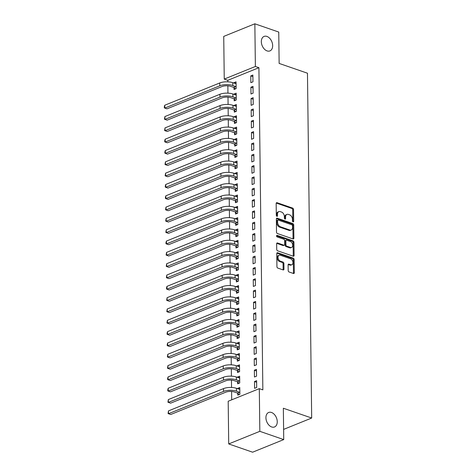 <?xml version="1.0" encoding="UTF-8"?>
<svg xmlns="http://www.w3.org/2000/svg" width="476" height="476" viewBox="0 0 476 476"><rect width="100%" height="100%" fill="white"/><g stroke="black" fill="none" stroke-linecap="round" stroke-linejoin="round"><path stroke-width="0.71" d="M293.085 221.887A0.839 0.559 67.9 0 0 293.686 221.322L293.543 209.517A1.196 0.803 67.9 0 0 292.657 208.101L277.02 202.693A1.196 0.803 67.9 0 0 276.58 202.693A1.196 0.803 67.9 0 0 276.163 203.508L276.306 215.313A0.839 0.559 67.9 0 0 277.52 215.729L277.502 214.206A3.838 2.564 67.9 0 1 278.847 211.612A3.838 2.564 67.9 0 1 280.239 211.612L281.542 212.058A3.838 2.564 67.9 0 1 284.368 216.58L284.386 218.103A0.839 0.559 67.9 0 0 285.606 218.526L285.582 216.996A3.838 2.564 67.9 0 1 286.927 214.402A3.838 2.564 67.9 0 1 288.325 214.402L289.628 214.855A3.838 2.564 67.9 0 1 292.448 219.371L292.466 220.9A0.839 0.559 67.9 0 0 293.085 221.887M292.841 221.739A0.839 0.559 67.9 0 0 292.841 221.661L292.698 209.856A1.196 0.803 67.9 0 0 291.818 208.446L276.241 203.056M276.681 216.152A0.839 0.559 67.9 0 0 276.681 216.074L276.663 214.545L277.502 214.206M284.761 218.942A0.839 0.559 67.9 0 0 284.761 218.865L284.743 217.342L285.582 216.996M271.498 412.478A7.818 5.23 67.9 0 0 268.654 412.478A7.818 5.23 67.9 0 0 266.144 419.725A7.818 5.23 67.9 0 0 271.677 426.966A7.818 5.23 67.9 0 0 274.521 426.966A7.818 5.23 67.9 0 0 277.032 419.719A7.818 5.23 67.9 0 0 271.498 412.478M266.905 36.42A7.818 5.23 67.9 0 0 264.061 36.426A7.818 5.23 67.9 0 0 261.55 43.667A7.818 5.23 67.9 0 0 267.084 50.914A7.818 5.23 67.9 0 0 269.928 50.908A7.818 5.23 67.9 0 0 272.439 43.667A7.818 5.23 67.9 0 0 266.905 36.42M288.188 270.564A1.196 0.803 67.9 0 0 289.069 271.974L293.454 273.492A1.196 0.803 67.9 0 0 293.894 273.492A1.196 0.803 67.9 0 0 294.311 272.683L294.15 259.575A1.196 0.803 67.9 0 0 293.27 258.159L277.627 252.75A1.196 0.803 67.9 0 0 277.193 252.75A1.196 0.803 67.9 0 0 276.776 253.565L276.931 266.673A1.196 0.803 67.9 0 0 277.817 268.083L283.119 269.916A1.196 0.803 67.9 0 0 283.553 269.916A1.196 0.803 67.9 0 0 283.97 269.107L283.904 263.496A1.196 0.803 67.9 0 0 283.024 262.086L280.394 261.175A3.207 2.148 67.9 0 1 278.121 258.206A3.207 2.148 67.9 0 1 279.15 255.231A3.207 2.148 67.9 0 1 280.322 255.231L290.616 258.789A3.207 2.148 67.9 0 1 292.889 261.764A3.207 2.148 67.9 0 1 291.859 264.733A3.207 2.148 67.9 0 1 290.687 264.739L288.974 264.144A1.196 0.803 67.9 0 0 288.539 264.144A1.196 0.803 67.9 0 0 288.117 264.954L288.188 270.564M259.307 388.648L259.831 431.327L228.712 443.935L228.188 401.256L259.307 388.648L262.853 389.874L258.914 67.699L255.374 66.479L224.25 79.087L223.732 36.408L254.85 23.8L255.374 66.479M254.85 23.8L278.752 32.065L279.138 63.421L307.466 73.215L311.679 418.029L283.351 408.235L283.732 439.592L259.831 431.327M293.037 238.94A1.196 0.803 67.9 0 0 293.472 238.94A1.196 0.803 67.9 0 0 293.888 238.125L293.728 225.017A1.196 0.803 67.9 0 0 292.847 223.601L277.205 218.192A1.196 0.803 67.9 0 0 276.77 218.192A1.196 0.803 67.9 0 0 276.354 219.008L276.514 232.115A1.196 0.803 67.9 0 0 277.395 233.532L293.037 238.94M293.942 242.296L294.103 255.404A1.196 0.803 67.9 0 1 293.68 256.213A1.196 0.803 67.9 0 1 293.246 256.213L277.603 250.81A1.196 0.803 67.9 0 1 276.723 249.394L276.651 243.783A1.196 0.803 67.9 0 1 277.074 242.974A1.196 0.803 67.9 0 1 277.508 242.974L283.851 245.17A1.196 0.803 67.9 0 0 284.291 245.17A1.196 0.803 67.9 0 0 284.707 244.355L284.66 240.636A1.196 0.803 67.9 0 0 283.779 239.22L277.175 236.941A0.839 0.559 67.9 0 1 277.157 235.382L293.061 240.88A1.196 0.803 67.9 0 1 293.942 242.296L293.097 242.635L293.258 255.743L294.103 255.404M283.607 429.4L311.679 418.029M256.469 369.364L254.368 370.215L254.452 377.01L256.552 376.159L256.469 369.364M237.607 381.984L237.631 383.823L239.731 382.972L239.648 376.183L237.548 377.034L237.554 377.426M256.195 346.724L254.095 347.575L254.178 354.37L256.278 353.513L256.195 346.724M237.328 359.344L237.351 361.183L239.458 360.332L239.374 353.537L237.268 354.394L237.274 354.787M255.915 324.085L253.815 324.935L253.898 331.73L255.999 330.874L255.915 324.085M237.054 336.705L237.078 338.543L239.178 337.692L239.095 330.897L236.994 331.754L237 332.147M255.642 301.445L253.541 302.296L253.625 309.085L255.725 308.234L255.642 301.445M236.78 314.065L236.798 315.903L238.904 315.053L238.821 308.258L236.715 309.108L236.721 309.507M255.362 278.805L253.262 279.656L253.345 286.445L255.445 285.594L255.362 278.805M236.501 291.425L236.524 293.264L238.625 292.413L238.541 285.618L236.441 286.469L236.447 286.867M255.088 256.165L252.988 257.016L253.071 263.805L255.172 262.954L255.088 256.165M236.227 268.785L236.245 270.624L238.351 269.773L238.268 262.978L236.161 263.829L236.167 264.228M254.815 233.52L252.708 234.376L252.792 241.165L254.892 240.315L254.815 233.52M235.947 246.146L235.971 247.984L238.071 247.127L237.988 240.338L235.888 241.189L235.894 241.588M254.535 210.88L252.435 211.737L252.518 218.526L254.618 217.675L254.535 210.88M235.674 223.506L235.691 225.344L237.798 224.488L237.714 217.699L235.608 218.549L235.614 218.942M254.261 188.24L252.155 189.091L252.238 195.886L254.339 195.035L254.261 188.24M235.394 200.866L235.418 202.699L237.518 201.848L237.435 195.059L235.334 195.91L235.34 196.302M253.982 165.6L251.881 166.451L251.965 173.246L254.065 172.395L253.982 165.6M235.12 178.226L235.138 180.059L237.244 179.208L237.161 172.419L235.055 173.27L235.061 173.663M253.708 142.961L251.602 143.811L251.685 150.606L253.785 149.756L253.708 142.961M234.841 155.581L234.864 157.419L236.965 156.568L236.881 149.779L234.781 150.63L234.787 151.023M253.428 120.321L251.328 121.172L251.411 127.967L253.512 127.11L253.428 120.321M234.567 132.941L234.585 134.779L236.691 133.929L236.608 127.134L234.501 127.99L234.507 128.383M253.155 97.681L251.048 98.532L251.132 105.327L253.238 104.47L253.155 97.681M234.287 110.301L234.311 112.14L236.411 111.289L236.328 104.494L234.228 105.351L234.234 105.743M252.875 75.041L250.775 75.892L250.858 82.681L252.958 81.83L252.875 75.041M234.013 87.661L234.031 89.5L236.138 88.649L236.054 81.854L233.948 82.705L233.954 83.104M258.914 67.699L227.796 80.313L227.814 81.83M227.861 85.823L227.95 93.147M227.998 97.146L228.087 104.47M228.135 108.463L228.224 115.787M228.278 119.785L228.367 127.11M228.415 131.108L228.504 138.427M228.551 142.425L228.641 149.75M228.688 153.748L228.778 161.072M228.831 165.065L228.92 172.389M228.968 176.388L229.057 183.712M229.105 187.705L229.194 195.029M229.242 199.028L229.331 206.352M229.384 210.344L229.474 217.669M229.521 221.667L229.61 228.992M229.658 232.984L229.747 240.309M229.795 244.307L229.884 251.631M229.938 255.63L230.027 262.954M230.075 266.947L230.164 274.271M230.211 278.27L230.301 285.594M230.348 289.587L230.438 296.911M230.491 300.909L230.58 308.234M230.628 312.226L230.717 319.551M230.765 323.549L230.854 330.874M230.902 334.866L230.991 342.19M231.044 346.189L231.134 353.513M231.181 357.512L231.271 364.83M231.318 368.829L231.407 376.153M231.455 380.151L231.544 387.476M231.598 391.468L231.699 399.834M234.15 98.984L234.174 100.817L236.274 99.966L236.191 93.177L234.091 94.028L234.091 94.421M253.012 86.358L250.911 87.209L250.995 94.004L253.095 93.153L253.012 86.358M234.424 121.624L234.448 123.462L236.554 122.606L236.471 115.817L234.365 116.668L234.37 117.06M253.291 108.998L251.185 109.855L251.268 116.644L253.375 115.793L253.291 108.998M234.704 144.264L234.727 146.102L236.828 145.251L236.745 138.456L234.644 139.307L234.644 139.706M253.565 131.638L251.465 132.495L251.548 139.284L253.648 138.433L253.565 131.638M234.977 166.903L235.001 168.742L237.107 167.891L237.024 161.096L234.918 161.947L234.924 162.346M253.845 154.284L251.739 155.134L251.822 161.923L253.928 161.072L253.845 154.284M235.257 189.543L235.281 191.382L237.381 190.531L237.298 183.736L235.198 184.587L235.198 184.985M254.119 176.923L252.018 177.774L252.101 184.563L254.202 183.712L254.119 176.923M235.531 212.183L235.555 214.021L237.655 213.171L237.578 206.376L235.471 207.227L235.477 207.625M254.398 199.563L252.292 200.414L252.375 207.203L254.481 206.352L254.398 199.563M235.81 234.823L235.834 236.661L237.935 235.81L237.851 229.015L235.751 229.872L235.751 230.265M254.672 222.203L252.572 223.054L252.655 229.849L254.755 228.992L254.672 222.203M236.084 257.462L236.108 259.301L238.208 258.45L238.131 251.655L236.025 252.512L236.031 252.905M254.952 244.843L252.845 245.693L252.929 252.488L255.035 251.637L254.952 244.843M236.364 280.102L236.388 281.941L238.488 281.09L238.405 274.301L236.304 275.152L236.304 275.545M255.225 267.482L253.125 268.333L253.208 275.128L255.309 274.277L255.225 267.482M236.637 302.748L236.661 304.58L238.762 303.73L238.678 296.941L236.578 297.792L236.584 298.184M255.505 290.122L253.399 290.973L253.482 297.768L255.588 296.917L255.505 290.122M236.917 325.388L236.941 327.22L239.041 326.369L238.958 319.58L236.858 320.431L236.858 320.824M255.779 312.762L253.678 313.613L253.762 320.407L255.862 319.557L255.779 312.762M237.191 348.027L237.215 349.866L239.315 349.009L239.232 342.22L237.131 343.071L237.137 343.464M256.058 335.401L253.952 336.258L254.035 343.047L256.142 342.196L256.058 335.401M237.47 370.667L237.494 372.506L239.595 371.649L239.511 364.86L237.411 365.711L237.411 366.109M256.332 358.041L254.232 358.898L254.315 365.687L256.415 364.836L256.332 358.041M237.744 393.307L237.768 395.145L239.868 394.295L239.785 387.5L237.685 388.351L237.691 388.749M256.612 380.687L254.505 381.538L254.589 388.327L256.695 387.476L256.612 380.687M283.732 439.592L252.613 452.2L228.712 443.935M227.796 80.313L224.25 79.087M233.948 82.705L236.072 83.443M250.775 75.892L252.893 76.624M234.091 94.028L236.209 94.76M250.911 87.209L253.036 87.947M234.228 105.351L236.352 106.083M251.048 98.532L253.172 99.264M234.365 116.668L236.489 117.399M251.185 109.855L253.309 110.587M234.501 127.99L236.626 128.722M251.328 121.172L253.446 121.904M234.644 139.307L236.762 140.039M251.465 132.495L253.589 133.226M234.781 150.63L236.905 151.362M251.602 143.811L253.726 144.549M234.918 161.947L237.042 162.685M251.739 155.134L253.863 155.866M235.055 173.27L237.179 174.002M251.881 166.451L254 167.189M235.198 184.587L237.316 185.325M252.018 177.774L254.142 178.506M235.334 195.91L237.459 196.642M252.155 189.091L254.279 189.829M235.471 207.227L237.595 207.964M252.292 200.414L254.416 201.146M235.608 218.549L237.732 219.281M252.435 211.737L254.553 212.469M235.751 229.872L237.869 230.604M252.572 223.054L254.696 223.785M235.888 241.189L238.012 241.921M252.708 234.376L254.833 235.108M236.025 252.512L238.149 253.244M252.845 245.693L254.969 246.425M236.161 263.829L238.286 264.567M252.988 257.016L255.106 257.748M236.304 275.152L238.422 275.884M253.125 268.333L255.249 269.071M236.441 286.469L238.565 287.207M253.262 279.656L255.386 280.388M236.578 297.792L238.702 298.523M253.399 290.973L255.523 291.711M236.715 309.108L238.839 309.846M253.541 302.296L255.66 303.028M236.858 320.431L238.976 321.163M253.678 313.613L255.796 314.35M236.994 331.754L239.113 332.486M253.815 324.935L255.939 325.667M237.131 343.071L239.255 343.803M253.952 336.258L256.076 336.99M237.268 354.394L239.392 355.126M254.095 347.575L256.213 348.307M237.411 365.711L239.529 366.443M254.232 358.898L256.35 359.63M237.548 377.034L239.666 377.765M254.368 370.215L256.493 370.953M237.685 388.351L239.809 389.088M254.505 381.538L256.629 382.27M286.927 214.402L286.082 214.747A3.838 2.564 67.9 0 0 284.743 217.342M278.847 211.612L278.002 211.951A3.838 2.564 67.9 0 0 276.663 214.545M292.972 238.916A1.196 0.803 67.9 0 0 293.049 238.47L292.889 225.356A1.196 0.803 67.9 0 0 292.008 223.946L276.431 218.555M292.526 225.814A0.839 0.559 67.9 0 0 291.913 224.827L278.18 220.079A0.839 0.559 67.9 0 0 277.585 220.65L277.603 222.262A3.838 2.564 67.9 0 0 280.423 226.778L289.813 230.021A3.838 2.564 67.9 0 0 291.205 230.021A3.838 2.564 67.9 0 0 292.55 227.427L292.526 225.814M277.877 220.079L277.032 220.424A0.839 0.559 67.9 0 0 276.74 220.989L277.585 220.65M291.205 230.021L290.366 230.36A3.838 2.564 67.9 0 1 288.968 230.36L279.585 227.117A3.838 2.564 67.9 0 1 276.764 222.601L276.74 220.989M293.18 256.195A1.196 0.803 67.9 0 0 293.258 255.743M276.735 243.337L283.012 245.509A1.196 0.803 67.9 0 0 283.446 245.509L284.291 245.17M276.568 235.81L292.216 241.225L293.061 240.88M290.437 247.443A3.207 2.148 67.9 0 0 291.604 247.443A3.207 2.148 67.9 0 0 292.633 244.468A3.207 2.148 67.9 0 0 290.36 241.499L286.736 240.243A1.196 0.803 67.9 0 0 286.296 240.243A1.196 0.803 67.9 0 0 285.88 241.052L285.927 244.777A1.196 0.803 67.9 0 0 286.808 246.187L290.437 247.443L289.592 247.782A3.207 2.148 67.9 0 0 290.759 247.782L291.604 247.443M286.296 240.243L285.457 240.582A1.196 0.803 67.9 0 0 285.041 241.397L285.88 241.052M289.592 247.782L285.963 246.532A1.196 0.803 67.9 0 1 285.082 245.116L285.041 241.397M293.097 242.635A1.196 0.803 67.9 0 0 292.216 241.225M291.859 264.733L291.014 265.078A3.207 2.148 67.9 0 1 289.848 265.078L288.194 264.507M279.15 255.231L278.311 255.57A3.207 2.148 67.9 0 0 277.282 258.545A3.207 2.148 67.9 0 0 279.549 261.514L280.394 261.175M283.053 269.898A1.196 0.803 67.9 0 0 283.131 269.446L283.065 263.835A1.196 0.803 67.9 0 0 282.179 262.425L279.549 261.514M293.394 273.474A1.196 0.803 67.9 0 0 293.472 273.022L293.311 259.914A1.196 0.803 67.9 0 0 292.431 258.504L276.853 253.113M235.471 88.917L233.734 87.423L230.67 86.364A6.105 2.291 179.3 0 0 222.042 86.537L166.993 108.843L164.779 108.076L219.829 85.775A9.157 3.433 -0.7 0 1 232.776 85.513L236.114 86.811M236.078 83.693L232.74 82.681L232.776 85.513M164.744 105.25L164.779 108.076L164.339 107.903L164.321 106.767L164.744 105.25L219.793 82.943A9.157 3.433 -0.7 0 1 232.74 82.681M233.734 87.423L235.834 86.572M235.614 100.234L233.871 98.74L230.812 97.687A6.105 2.291 179.3 0 0 222.179 97.86L167.13 120.16L164.916 119.399L219.966 97.092A9.157 3.433 -0.7 0 1 232.913 96.83L236.251 98.127M236.215 95.016L232.877 94.004L232.913 96.83M164.88 116.566L164.916 119.399L164.476 119.22L164.88 116.566L219.93 94.26A9.157 3.433 -0.7 0 1 232.877 94.004M233.871 98.74L235.971 97.889M235.751 111.557L234.008 110.063L230.949 109.004A6.105 2.291 179.3 0 0 222.316 109.177L167.266 131.483L165.053 130.716L220.102 108.415A9.157 3.433 -0.7 0 1 233.05 108.153L236.393 109.45M236.352 106.332L233.014 105.321L233.05 108.153M165.017 127.889L165.053 130.716L164.613 130.543L165.017 127.889L220.067 105.583A9.157 3.433 -0.7 0 1 233.014 105.321M234.008 110.063L236.114 109.212M235.888 122.873L234.144 121.38L231.086 120.327A6.105 2.291 179.3 0 0 222.453 120.499L167.403 142.8L165.19 142.038L220.239 119.732A9.157 3.433 -0.7 0 1 233.192 119.476L236.53 120.773M236.489 117.655L233.157 116.644L233.192 119.476M165.16 139.206L165.19 142.038L164.75 141.86L164.738 140.729L165.16 139.206L220.209 116.906A9.157 3.433 -0.7 0 1 233.157 116.644M234.144 121.38L236.251 120.529M236.025 134.196L234.287 132.703L231.223 131.644A6.105 2.291 179.3 0 0 222.595 131.816L167.546 154.123L165.333 153.355L220.382 131.055A9.157 3.433 -0.7 0 1 233.329 130.793L236.667 132.09M236.631 128.972L233.294 127.961L233.329 130.793M165.297 150.529L165.333 153.355L164.892 153.183L164.875 152.046L165.297 150.529L220.346 128.222A9.157 3.433 -0.7 0 1 233.294 127.961M234.287 132.703L236.388 131.852M236.167 145.519L234.424 144.026L231.366 142.967A6.105 2.291 179.3 0 0 222.732 143.139L167.683 165.446L165.47 164.678L220.519 142.372A9.157 3.433 -0.7 0 1 233.466 142.116L236.804 143.413M236.768 140.295L233.43 139.284L233.466 142.116M165.434 161.846L165.47 164.678L165.029 164.5L165.434 161.846L220.483 139.545A9.157 3.433 -0.7 0 1 233.43 139.284M234.424 144.026L236.524 143.169M236.304 156.836L234.561 155.343L231.503 154.284A6.105 2.291 179.3 0 0 222.869 154.456L167.82 176.763L165.606 175.995L220.656 153.694A9.157 3.433 -0.7 0 1 233.603 153.433L236.941 154.73M236.905 151.612L233.567 150.606L233.603 153.433M165.571 173.169L165.606 175.995L165.166 175.822L165.571 173.169L220.62 150.862A9.157 3.433 -0.7 0 1 233.567 150.606M234.561 155.343L236.661 154.492M236.441 168.159L234.698 166.665L231.639 165.606A6.105 2.291 179.3 0 0 223.006 165.779L167.957 188.085L165.743 187.318L220.793 165.011A9.157 3.433 -0.7 0 1 233.746 164.755L237.084 166.053M237.042 162.935L233.71 161.923L233.746 164.755M165.713 184.486L165.743 187.318L165.303 187.139L165.291 186.009L165.713 184.486L220.763 162.185A9.157 3.433 -0.7 0 1 233.71 161.923M234.698 166.665L236.804 165.815M236.578 179.476L234.841 177.982L231.776 176.923A6.105 2.291 179.3 0 0 223.149 177.102L168.099 199.402L165.886 198.641L220.935 176.334A9.157 3.433 -0.7 0 1 233.883 176.072L237.221 177.37M237.185 174.252L233.847 173.246L233.883 176.072M165.85 195.809L165.886 198.641L165.446 198.462L165.428 197.332L165.85 195.809L220.9 173.502A9.157 3.433 -0.7 0 1 233.847 173.246M234.841 177.982L236.941 177.131M236.721 190.799L234.977 189.305L231.919 188.246A6.105 2.291 179.3 0 0 223.286 188.419L168.236 210.725L166.023 209.958L221.072 187.657A9.157 3.433 -0.7 0 1 234.019 187.395L237.357 188.692M237.322 185.575L233.984 184.563L234.019 187.395M165.987 207.125L166.023 209.958L165.583 209.779L165.987 207.125L221.037 184.825A9.157 3.433 -0.7 0 1 233.984 184.563M234.977 189.305L237.078 188.454M236.858 202.116L235.114 200.622L232.056 199.569A6.105 2.291 179.3 0 0 223.422 199.741L168.373 222.042L166.16 221.28L221.209 198.974A9.157 3.433 -0.7 0 1 234.156 198.712L237.494 200.009M237.459 196.897L234.121 195.886L234.156 198.712M166.124 218.448L166.16 221.28L165.719 221.102L166.124 218.448L221.173 196.142A9.157 3.433 -0.7 0 1 234.121 195.886M235.114 200.622L237.215 199.771M236.994 213.438L235.251 211.945L232.193 210.886A6.105 2.291 179.3 0 0 223.559 211.058L168.51 233.365L166.297 232.597L221.346 210.297A9.157 3.433 -0.7 0 1 234.299 210.035L237.637 211.332M237.595 208.214L234.263 207.203L234.299 210.035M166.261 229.771L166.297 232.597L165.856 232.425L166.261 229.771L221.316 207.465A9.157 3.433 -0.7 0 1 234.263 207.203M235.251 211.945L237.357 211.094M237.131 224.755L235.394 223.262L232.33 222.209A6.105 2.291 179.3 0 0 223.702 222.381L168.647 244.682L166.439 243.92L221.489 221.614A9.157 3.433 -0.7 0 1 234.436 221.352L237.774 222.655M237.738 219.537L234.4 218.526L234.436 221.352M166.404 241.088L166.439 243.92L165.999 243.742L165.981 242.611L166.404 241.088L221.453 218.787A9.157 3.433 -0.7 0 1 234.4 218.526M235.394 223.262L237.494 222.411M237.274 236.078L235.531 234.585L232.472 233.526A6.105 2.291 179.3 0 0 223.839 233.698L168.79 256.005L166.576 255.237L221.626 232.937A9.157 3.433 -0.7 0 1 234.573 232.675L237.911 233.972M237.875 230.854L234.537 229.843L234.573 232.675M166.54 252.411L166.576 255.237L166.136 255.065L166.54 252.411L221.59 230.104A9.157 3.433 -0.7 0 1 234.537 229.843M235.531 234.585L237.631 233.734M237.411 247.401L235.668 245.908L232.609 244.848A6.105 2.291 179.3 0 0 223.976 245.021L168.926 267.322L166.713 266.56L221.762 244.253A9.157 3.433 -0.7 0 1 234.71 243.998L238.048 245.295M238.012 242.177L234.674 241.165L234.71 243.998M166.677 263.728L166.713 266.56L166.273 266.381L166.677 263.728L221.727 241.427A9.157 3.433 -0.7 0 1 234.674 241.165M235.668 245.908L237.768 245.051M237.548 258.718L235.804 257.224L232.746 256.165A6.105 2.291 179.3 0 0 224.113 256.338L169.063 278.644L166.85 277.877L221.899 255.576A9.157 3.433 -0.7 0 1 234.846 255.315L238.19 256.612M238.149 253.494L234.817 252.482L234.846 255.315M166.814 275.051L166.85 277.877L166.41 277.704L166.814 275.051L221.87 252.744A9.157 3.433 -0.7 0 1 234.817 252.482M235.804 257.224L237.911 256.374M237.685 270.041L235.947 268.547L232.883 267.488A6.105 2.291 179.3 0 0 224.255 267.661L169.2 289.967L166.993 289.2L222.042 266.893A9.157 3.433 -0.7 0 1 234.989 266.637L238.327 267.934M238.292 264.817L234.954 263.805L234.989 266.637M166.957 286.368L166.993 289.2L166.552 289.021L166.535 287.891L166.957 286.368L222.006 264.067A9.157 3.433 -0.7 0 1 234.954 263.805M235.947 268.547L238.048 267.69M237.827 281.358L236.084 279.864L233.026 278.805A6.105 2.291 179.3 0 0 224.392 278.984L169.343 301.284L167.13 300.523L222.179 278.216A9.157 3.433 -0.7 0 1 235.126 277.954L238.464 279.251M238.428 276.134L235.09 275.128L235.126 277.954M167.094 297.69L167.13 300.523L166.689 300.344L167.094 297.69L222.143 275.384A9.157 3.433 -0.7 0 1 235.09 275.128M236.084 279.864L238.184 279.013M237.964 292.68L236.221 291.187L233.163 290.128A6.105 2.291 179.3 0 0 224.529 290.3L169.48 312.607L167.266 311.839L222.316 289.533A9.157 3.433 -0.7 0 1 235.263 289.277L238.601 290.574M238.565 287.456L235.227 286.445L235.263 289.277M167.231 309.007L167.266 311.839L166.826 311.661L167.231 309.007L222.28 286.707A9.157 3.433 -0.7 0 1 235.227 286.445M236.221 291.187L238.321 290.336M238.101 303.997L236.358 302.504L233.299 301.445A6.105 2.291 179.3 0 0 224.666 301.623L169.617 323.924L167.403 323.162L222.453 300.856A9.157 3.433 -0.7 0 1 235.4 300.594L238.744 301.891M238.702 298.773L235.37 297.768L235.4 300.594M167.368 320.33L167.403 323.162L166.963 322.984L167.368 320.33L222.423 298.024A9.157 3.433 -0.7 0 1 235.37 297.768M236.358 302.504L238.464 301.653M238.238 315.32L236.501 313.827L233.436 312.768A6.105 2.291 179.3 0 0 224.809 312.94L169.754 335.247L167.546 334.479L222.595 312.179A9.157 3.433 -0.7 0 1 235.543 311.917L238.881 313.214M238.845 310.096L235.507 309.085L235.543 311.917M167.51 331.653L167.546 334.479L167.106 334.307L167.088 333.17L167.51 331.653L222.56 309.346A9.157 3.433 -0.7 0 1 235.507 309.085M236.501 313.827L238.601 312.976M238.381 326.637L236.637 325.144L233.579 324.091A6.105 2.291 179.3 0 0 224.946 324.263L169.896 346.564L167.683 345.802L222.732 323.496A9.157 3.433 -0.7 0 1 235.679 323.234L239.017 324.531M238.982 321.419L235.644 320.407L235.679 323.234M167.647 342.97L167.683 345.802L167.243 345.624L167.225 344.493L167.647 342.97L222.697 320.663A9.157 3.433 -0.7 0 1 235.644 320.407M236.637 325.144L238.738 324.293M238.518 337.96L236.774 336.467L233.716 335.407A6.105 2.291 179.3 0 0 225.083 335.58L170.033 357.887L167.82 357.119L222.869 334.818A9.157 3.433 -0.7 0 1 235.816 334.557L239.154 335.854M239.119 332.736L235.781 331.724L235.816 334.557M167.784 354.293L167.82 357.119L167.379 356.946L167.784 354.293L222.833 331.986A9.157 3.433 -0.7 0 1 235.781 331.724M236.774 336.467L238.875 335.616M238.655 349.277L236.911 347.783L233.853 346.73A6.105 2.291 179.3 0 0 225.219 346.903L170.17 369.203L167.957 368.442L223.006 346.135A9.157 3.433 -0.7 0 1 235.953 345.873L239.297 347.177M239.255 344.059L235.923 343.047L235.953 345.873M167.921 365.61L167.957 368.442L167.516 368.263L167.921 365.61L222.976 343.309A9.157 3.433 -0.7 0 1 235.923 343.047M236.911 347.783L239.017 346.933M238.791 360.6L237.054 359.106L233.99 358.047A6.105 2.291 179.3 0 0 225.362 358.22L170.307 380.526L168.093 379.759L223.149 357.458A9.157 3.433 -0.7 0 1 236.096 357.196L239.434 358.493M239.392 355.376L236.06 354.364L236.096 357.196M168.064 376.933L168.093 379.759L167.659 379.586L167.641 378.45L168.064 376.933L223.113 354.626A9.157 3.433 -0.7 0 1 236.06 354.364M237.054 359.106L239.154 358.255M238.934 371.923L237.191 370.429L234.132 369.37A6.105 2.291 179.3 0 0 225.499 369.543L170.45 391.849L168.236 391.082L223.286 368.775A9.157 3.433 -0.7 0 1 236.233 368.519L239.571 369.816M239.535 366.698L236.197 365.687L236.233 368.519M168.201 388.249L168.236 391.082L167.796 390.903L167.778 389.773L168.201 388.249L223.25 365.949A9.157 3.433 -0.7 0 1 236.197 365.687M237.191 370.429L239.291 369.572M239.071 383.24L237.328 381.746L234.269 380.687A6.105 2.291 179.3 0 0 225.636 380.859L170.586 403.166L168.373 402.398L223.422 380.098A9.157 3.433 -0.7 0 1 236.37 379.836L239.708 381.133M239.672 378.015L236.334 377.01L236.37 379.836M168.337 399.572L168.373 402.398L167.933 402.226L168.337 399.572L223.387 377.266A9.157 3.433 -0.7 0 1 236.334 377.01M237.328 381.746L239.428 380.895M239.208 394.562L237.465 393.069L234.406 392.01A6.105 2.291 179.3 0 0 225.773 392.182L170.723 414.489L168.51 413.721L223.559 391.415A9.157 3.433 -0.7 0 1 236.507 391.159L239.85 392.456M239.809 389.338L236.477 388.327L236.507 391.159M168.474 410.889L168.51 413.721L168.07 413.543L168.474 410.889L223.53 388.589A9.157 3.433 -0.7 0 1 236.477 388.327M237.465 393.069L239.571 392.218M292.841 221.661L293.686 221.322M276.681 216.074L277.52 215.729M284.761 218.865L285.606 218.526M276.264 202.996L277.02 202.693M291.818 208.446L292.657 208.101M292.698 209.856L293.543 209.517M276.455 218.502L277.205 218.192M292.008 223.946L292.847 223.601M292.889 225.356L293.728 225.017M293.049 238.47L293.888 238.125M276.764 222.601L277.603 222.262M279.585 227.117L280.423 226.778M288.968 230.36L289.813 230.021M276.758 243.278L277.508 242.974M283.012 245.509L283.851 245.17M276.633 235.596L277.157 235.382M285.082 245.116L285.927 244.777M285.963 246.532L286.808 246.187M288.224 264.448L288.974 264.144M289.848 265.078L290.687 264.739M282.179 262.425L283.024 262.086M283.065 263.835L283.904 263.496M283.131 269.446L283.97 269.107M276.877 253.053L277.627 252.75M292.431 258.504L293.27 258.159M293.311 259.914L294.15 259.575M293.472 273.022L294.311 272.683M219.793 82.943L219.829 85.775M219.93 94.26L219.966 97.092M220.067 105.583L220.102 108.415M220.209 116.906L220.239 119.732M220.346 128.222L220.382 131.055M220.483 139.545L220.519 142.372M220.62 150.862L220.656 153.694M220.763 162.185L220.793 165.011M220.9 173.502L220.935 176.334M221.037 184.825L221.072 187.657M221.173 196.142L221.209 198.974M221.316 207.465L221.346 210.297M221.453 218.787L221.489 221.614M221.59 230.104L221.626 232.937M221.727 241.427L221.762 244.253M221.87 252.744L221.899 255.576M222.006 264.067L222.042 266.893M222.143 275.384L222.179 278.216M222.28 286.707L222.316 289.533M222.423 298.024L222.453 300.856M222.56 309.346L222.595 312.179M222.697 320.663L222.732 323.496M222.833 331.986L222.869 334.818M222.976 343.309L223.006 346.135M223.113 354.626L223.149 357.458M223.25 365.949L223.286 368.775M223.387 377.266L223.422 380.098M223.53 388.589L223.559 391.415"/></g></svg>
